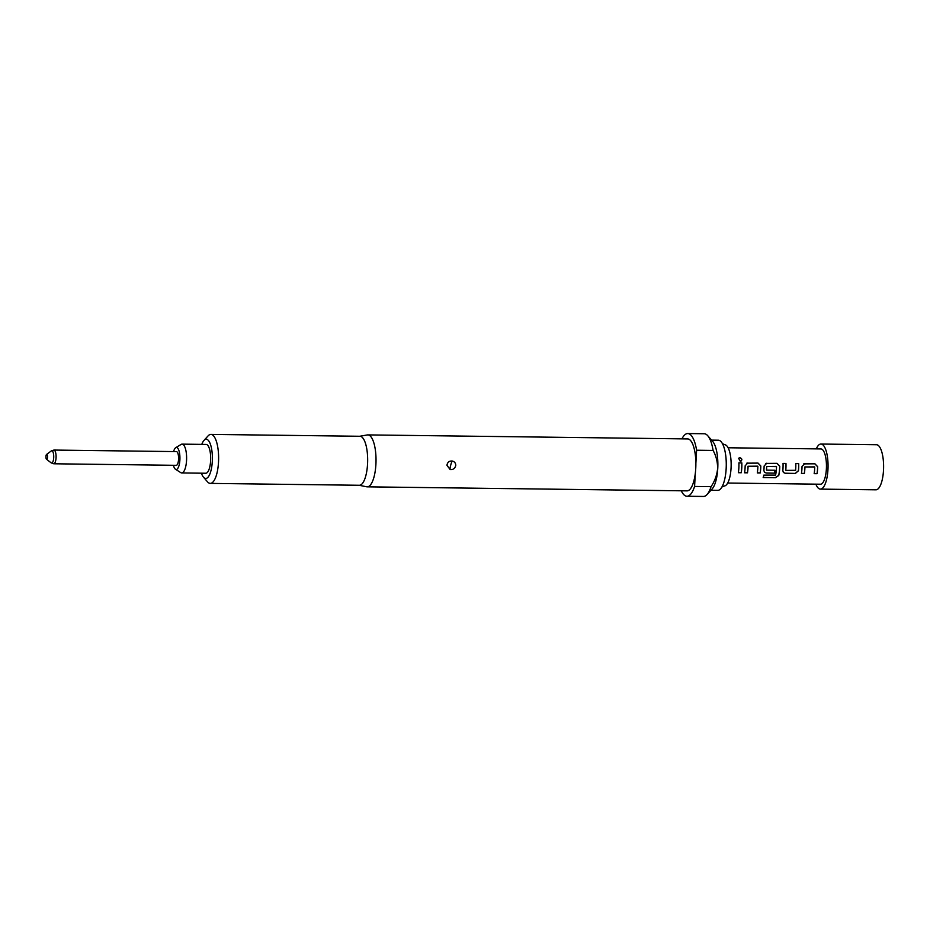 <?xml version="1.0" encoding="UTF-8"?>
<svg xmlns="http://www.w3.org/2000/svg" width="930" height="930" viewBox="0 0 930 930"><rect width="100%" height="100%" fill="white"/><g stroke="black" fill="none" stroke-linecap="round" stroke-linejoin="round"><path stroke-width="1.4" d="M740.21 461.28C742.454 460.094 742.326 458.909 739.827 457.734L738.536 458.327M740.28 461.234C742.512 460.036 742.384 458.839 739.885 457.653L738.583 458.258L740.28 461.234L741.338 460.885M814.564 466.883L804.869 466.953A17.438 5.72 90.7 0 1 804.799 468.662A17.438 5.72 90.7 0 1 804.299 473.451L804.357 473.533A17.635 5.778 90.7 0 0 804.869 468.685A17.635 5.778 90.7 0 0 804.938 466.965L814.75 467.093A17.635 5.778 90.7 0 1 814.68 468.813A17.635 5.778 90.7 0 1 814.169 473.661L817.086 473.696A17.635 5.778 90.7 0 0 817.598 468.848A17.635 5.778 90.7 0 0 817.679 466.709L814.924 463.803L803.683 463.884L804.717 463.675L802.02 466.511A17.635 5.778 90.7 0 1 801.951 468.65A17.635 5.778 90.7 0 1 801.439 473.498L804.357 473.533M804.648 463.71L814.854 463.838L817.61 466.709A17.438 5.72 90.7 0 1 817.54 468.825A17.438 5.72 90.7 0 1 817.028 473.614L817.086 473.696M801.451 473.417L804.299 473.451M783.037 463.442L785.897 463.477A17.438 5.72 90.7 0 1 785.85 468.418A17.438 5.72 90.7 0 1 785.722 470.138L785.78 470.185A17.635 5.778 90.7 0 0 785.908 468.453A17.635 5.778 90.7 0 0 785.955 463.442L783.037 463.407A17.635 5.778 90.7 0 1 782.99 468.406A17.635 5.778 90.7 0 1 782.827 470.545L783.362 472.452L785.211 473.3L795.417 473.428L798.475 470.743A17.635 5.778 90.7 0 0 798.649 468.604A17.635 5.778 90.7 0 0 798.684 463.605L795.778 463.57A17.635 5.778 90.7 0 1 795.731 468.569A17.635 5.778 90.7 0 1 795.603 470.313L785.955 470.394M795.778 463.593L798.626 463.628A17.438 5.72 90.7 0 1 798.579 468.581A17.438 5.72 90.7 0 1 798.417 470.696L798.475 470.743M776.329 466.395L766.646 466.476A17.438 5.72 90.7 0 1 766.576 468.174A17.438 5.72 90.7 0 1 766.448 469.894L766.506 469.941A17.635 5.778 90.7 0 0 766.634 468.209A17.635 5.778 90.7 0 0 766.704 466.488L776.527 466.604A17.635 5.778 90.7 0 1 776.457 468.325A17.635 5.778 90.7 0 1 775.597 475.091L763.821 475.114A17.635 5.778 90.7 0 1 763.181 477.578L775.434 477.741L778.759 475.474A17.635 5.778 90.7 0 0 779.689 468.371A17.635 5.778 90.7 0 0 779.77 466.232L777.015 463.326L765.774 463.407M765.762 463.407L776.945 463.361L779.7 466.232A17.438 5.72 90.7 0 1 779.631 468.348A17.438 5.72 90.7 0 1 778.701 475.37L778.759 475.474M764.379 472.173L766.192 472.975L774.609 473.161A17.635 5.778 90.7 0 0 774.969 470.255L766.68 470.15M774.911 470.255A17.438 5.72 90.7 0 1 774.551 473.079M757.694 466.163L747.999 466.244A17.438 5.72 90.7 0 1 747.941 467.941A17.438 5.72 90.7 0 1 747.429 472.742L747.488 472.824A17.635 5.778 90.7 0 0 747.999 467.976A17.635 5.778 90.7 0 0 748.069 466.244L757.88 466.372A17.635 5.778 90.7 0 1 757.822 468.092A17.635 5.778 90.7 0 1 757.311 472.94L760.229 472.975A17.635 5.778 90.7 0 0 760.728 468.127A17.635 5.778 90.7 0 0 760.81 466L758.055 463.094L746.825 463.163M746.802 463.175L757.996 463.117L760.74 466A17.438 5.72 90.7 0 1 760.67 468.104A17.438 5.72 90.7 0 1 760.17 472.905L760.229 472.975M744.581 472.707L747.429 472.742M738.908 462.884L741.756 462.919A17.438 5.72 90.7 0 1 741.71 467.871A17.438 5.72 90.7 0 1 741.21 472.661L741.268 472.742A17.635 5.778 90.7 0 0 741.78 467.895A17.635 5.778 90.7 0 0 741.826 462.884L738.908 462.849A17.635 5.778 90.7 0 1 738.862 467.86A17.635 5.778 90.7 0 1 738.35 472.707L741.268 472.742M46.86 454.41A2.453 0.802 90.7 0 1 47.511 457.165A2.453 0.802 90.7 0 1 46.593 459.257A2.453 0.802 90.7 0 1 46.5 459.211A2.453 0.802 90.7 0 1 45.919 456.828A2.453 0.802 90.7 0 1 46.558 454.456A2.453 0.802 90.7 0 1 46.86 454.41M175.956 465.267A6.859 2.244 -89.3 0 0 176.247 465.325A6.859 2.244 -89.3 0 0 178.572 458.943A6.859 2.244 -89.3 0 0 176.712 451.666A6.859 2.244 -89.3 0 0 176.421 451.608L53.928 450.062A6.859 2.244 90.7 0 1 54.219 450.132A6.859 2.244 90.7 0 1 56.079 457.409A6.859 2.244 90.7 0 1 53.754 463.779L51.15 462.861A6.15 2.011 -89.3 0 0 51.383 462.989A6.15 2.011 -89.3 0 0 53.708 457.734A6.15 2.011 -89.3 0 0 52.057 450.806A6.15 2.011 -89.3 0 0 51.301 450.922L46.558 454.456M173.596 451.573A11.009 3.604 90.7 0 1 175.747 447.667A11.009 3.604 90.7 0 1 179.885 459.955A11.009 3.604 90.7 0 1 175.479 469.243A11.009 3.604 90.7 0 1 173.422 465.291M175.747 447.667L181.118 444.412A14.403 4.72 90.7 0 1 182.071 444.133A14.403 4.72 90.7 0 1 186.546 460.478A14.403 4.72 90.7 0 1 181.71 472.94A14.403 4.72 90.7 0 1 180.769 472.638L175.479 469.243M181.71 472.94L205.774 473.242A14.403 4.72 -89.3 0 0 210.61 460.78A14.403 4.72 -89.3 0 0 206.135 444.435L182.071 444.133M815.854 484.158A22.541 7.382 -89.3 0 0 820.388 489.11L875.932 489.808A22.541 7.382 -89.3 0 0 883.5 470.313A22.541 7.382 -89.3 0 0 876.502 444.738L820.958 444.04A22.541 7.382 -89.3 0 0 816.296 448.876M820.388 489.11A22.541 7.382 -89.3 0 0 827.956 469.615A22.541 7.382 -89.3 0 0 820.958 444.04M728.12 447.772L820.888 448.934A17.635 5.778 90.7 0 1 826.375 468.952A17.635 5.778 90.7 0 1 820.446 484.216L727.679 483.042M766.739 463.233L764.111 466.035A17.635 5.778 90.7 0 1 764.042 468.174A17.635 5.778 90.7 0 1 763.879 470.313L764.402 472.208L766.25 473.056L774.609 473.161M747.79 462.989L745.163 465.802A17.635 5.778 90.7 0 1 745.081 467.93A17.635 5.778 90.7 0 1 744.57 472.789L747.488 472.824M452.352 461.048C454.526 461.629 455.665 463.082 455.77 465.384C455.037 468.464 453.154 469.848 450.108 469.522L446.923 465.279C447.528 462.14 449.341 460.734 452.352 461.048A4.511 1.558 103.9 0 0 451.004 464.082L450.48 466.07L451.004 464.082M201.787 444.377A19.6 6.417 90.7 0 1 203.961 440.425A19.6 6.417 90.7 0 1 212.296 461.489A19.6 6.417 90.7 0 1 203.496 477.195A19.6 6.417 90.7 0 1 201.426 473.184M203.961 440.425L208.088 435.891A24.494 8.021 90.7 0 1 210.889 434.403A24.494 8.021 90.7 0 1 218.504 462.21A24.494 8.021 90.7 0 1 210.273 483.391A24.494 8.021 90.7 0 1 207.518 481.833L203.496 477.195M210.889 434.403L359.945 436.275A24.494 8.021 90.7 0 1 367.548 464.082A24.494 8.021 90.7 0 1 359.329 485.274L210.273 483.391M359.701 436.275L367.315 434.949A25.97 8.51 90.7 0 1 367.838 434.903A25.97 8.51 90.7 0 1 375.906 464.384A25.97 8.51 90.7 0 1 367.187 486.832A25.97 8.51 90.7 0 1 366.664 486.785L359.085 485.262M367.838 434.903L687.688 438.925A25.97 8.51 90.7 0 1 695.873 463.361A25.97 8.51 90.7 0 1 695.745 468.406A25.97 8.51 90.7 0 1 695.315 473.312A25.97 8.51 90.7 0 1 687.038 490.866L367.187 486.832M681.934 438.855A31.353 10.277 90.7 0 1 687.758 433.543L704.231 433.752A31.353 10.277 90.7 0 1 707.765 435.74L712.752 441.506A25.284 8.277 90.7 0 1 717.751 468.592A25.284 8.277 90.7 0 1 712.148 488.924L707.033 494.562A31.353 10.277 90.7 0 1 703.44 496.457L686.968 496.248A31.353 10.277 90.7 0 1 681.272 490.784M687.758 433.543A31.353 10.277 90.7 0 1 696.605 450.225L713.089 450.434C716.158 456.014 717.669 462.071 717.623 468.615C716.937 475.16 714.752 481.182 711.055 486.657A31.353 10.277 90.7 0 1 707.033 494.562M711.555 440.111L718.367 440.204A25.087 8.219 90.7 0 1 719.436 440.425A25.087 8.219 90.7 0 1 723.377 445.644A25.087 8.219 90.7 0 1 726.156 468.674A25.087 8.219 90.7 0 1 722.889 485.053A25.087 8.219 90.7 0 1 717.728 490.366L710.915 490.284M721.785 487.053L724.389 485.983A20.634 6.754 -89.3 0 0 731.131 466.407A20.634 6.754 -89.3 0 0 725.54 444.924A20.634 6.754 -89.3 0 0 724.912 444.749L722.331 443.61M707.765 435.74A31.353 10.277 90.7 0 1 713.089 450.434M695.315 473.312L694.582 486.448A31.353 10.277 90.7 0 1 686.968 496.248M711.055 486.657L694.582 486.448M696.605 450.225L695.873 463.361M738.362 472.626L741.21 472.661M757.322 472.859L760.17 472.905M763.228 477.45L775.434 477.741M775.388 477.601L778.701 475.37M783.327 472.405L785.153 473.219L795.417 473.428M795.359 473.347L798.417 470.696M814.18 473.579L817.028 473.614M450.48 466.07A4.511 1.558 -76.1 0 0 450.108 469.522M50.941 462.652A6.15 2.011 -89.3 0 0 51.15 462.861L46.5 459.211M53.754 463.779L176.247 465.325M53.928 450.062L51.301 450.922"/></g></svg>
